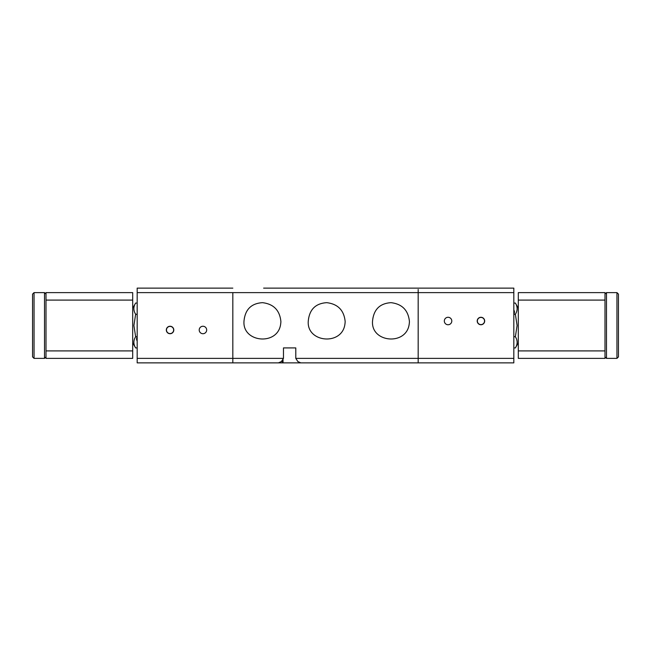 <?xml version="1.0" encoding="UTF-8"?>
<svg xmlns="http://www.w3.org/2000/svg" width="651" height="651" viewBox="0 0 651 651"><rect width="100%" height="100%" fill="white"/><g stroke="black" fill="none" stroke-linecap="round" stroke-linejoin="round"><path stroke-width="0.98" d="M316.231 288.133L318.03 288.133M281.411 288.133L297.849 288.133M263.622 362.867L232.83 362.867L278.441 362.867L281.403 361.549L283.47 358.384L283.47 347.919L295.79 347.919L295.79 358.384L297.857 361.549L300.811 362.867L418.17 362.867L418.17 292.616L418.17 362.867L513.826 362.867L513.826 288.133L263.622 288.133M283.03 359.816L283.03 362.867L329.837 362.867M263.476 362.867L269.953 362.867M278.441 362.867L282.388 362.867L282.388 360.654M295.79 347.919L283.47 347.919L295.79 347.919M418.17 289.451L418.17 292.616L418.17 289.451M232.83 288.133L137.174 288.133L137.174 292.616L232.83 292.616L232.83 362.867L137.174 362.867L232.83 362.867L232.83 358.384L137.174 358.384L137.174 362.867M409.406 322.05L409.43 321.521A19.668 19.668 0 0 1 409.235 323.824A19.668 19.668 0 0 0 409.267 323.547M345.136 322.05L345.16 321.521A19.668 19.668 0 0 1 344.965 323.824A19.668 19.668 0 0 0 344.997 323.547M280.866 322.05L280.89 321.521A19.668 19.668 0 0 1 280.695 323.824A19.668 19.668 0 0 0 280.727 323.547M280.695 323.824C278.132 346.535 240.512 342.605 244.182 319.568L244.426 317.818M244.182 319.568C245.671 308.989 251.766 303.358 262.483 302.666C273.623 304.017 279.759 310.307 280.89 321.521M344.965 323.824C342.402 346.535 304.782 342.605 308.452 319.568L308.696 317.818M308.452 319.568C309.941 308.989 316.036 303.358 326.753 302.666C337.893 304.017 344.029 310.307 345.16 321.521M409.235 323.824C406.672 346.535 369.052 342.605 372.722 319.568L372.966 317.818M372.722 319.568C374.211 308.989 380.306 303.358 391.023 302.666C402.163 304.017 408.299 310.307 409.43 321.521M282.388 361.37L283.03 361.37M282.388 362.867L283.03 362.867M477.354 321.016A3.589 3.589 0 0 0 480.943 324.605A3.589 3.589 0 0 0 484.531 321.016A3.589 3.589 0 0 0 480.943 317.428A3.589 3.589 0 0 0 477.354 321.016M448.059 324.751A3.735 3.735 0 0 1 444.324 321.016A3.735 3.735 0 0 1 448.059 317.281A3.735 3.735 0 0 1 451.794 321.016A3.735 3.735 0 0 1 448.059 324.751M480.943 324.751A3.735 3.735 0 0 1 477.207 321.016A3.735 3.735 0 0 1 480.943 317.281A3.735 3.735 0 0 1 484.678 321.016A3.735 3.735 0 0 1 480.943 324.751M518.31 308.159L515.364 303.057C517.7 306.8 517.7 310.535 515.364 314.278L517.097 325.5L515.364 336.722L513.826 336.722M515.364 314.278L513.826 314.278M515.364 303.057L513.826 303.057M515.364 336.722C517.7 340.465 517.7 344.2 515.364 347.943L513.826 347.943M513.826 314.034A3.589 3.589 0 0 0 513.826 310.063M604.999 356.886L606.496 358.384L606.496 292.616L604.999 294.114M606.496 292.616L616.953 292.616L616.953 358.384L606.496 358.384M616.953 292.616L618.45 294.114L618.45 356.886L616.953 358.384M518.31 356.195L518.31 358.384L604.999 358.384L604.999 292.616L518.31 292.616L518.31 356.195M173.646 329.984A3.589 3.589 0 0 0 170.057 326.395A3.589 3.589 0 0 0 166.469 329.984A3.589 3.589 0 0 0 170.057 333.572A3.589 3.589 0 0 0 173.646 329.984M202.941 326.249A3.735 3.735 0 0 1 206.676 329.984A3.735 3.735 0 0 1 202.941 333.719A3.735 3.735 0 0 1 199.206 329.984A3.735 3.735 0 0 1 202.941 326.249M170.057 326.249A3.735 3.735 0 0 1 173.793 329.984A3.735 3.735 0 0 1 170.057 333.719A3.735 3.735 0 0 1 166.322 329.984A3.735 3.735 0 0 1 170.057 326.249M132.69 342.841L135.636 347.943C133.3 344.2 133.3 340.465 135.636 336.722L133.903 325.5L135.636 314.278L137.174 314.278M135.636 336.722L137.174 336.722M135.636 347.943L137.174 347.943M135.636 314.278C133.3 310.535 133.3 306.8 135.636 303.057L137.174 303.057M137.174 292.616L137.174 358.384M513.826 292.616L232.83 292.616L232.83 358.384L283.47 358.384M137.174 336.966A3.589 3.589 0 0 0 137.174 340.937M46.001 294.114L44.504 292.616L44.504 358.384L46.001 356.886M44.504 358.384L34.047 358.384L34.047 292.616L44.504 292.616M34.047 358.384L32.55 356.886L32.55 294.114L34.047 292.616M132.69 294.805L132.69 292.616L46.001 292.616L46.001 358.384L132.69 358.384L132.69 294.805M513.826 358.384L295.79 358.384M518.31 300.095L604.999 300.095M604.999 350.905L518.31 350.905M132.69 350.905L46.001 350.905M46.001 300.095L132.69 300.095M518.31 342.841L515.364 347.943M132.69 308.159L135.636 303.057"/></g></svg>

